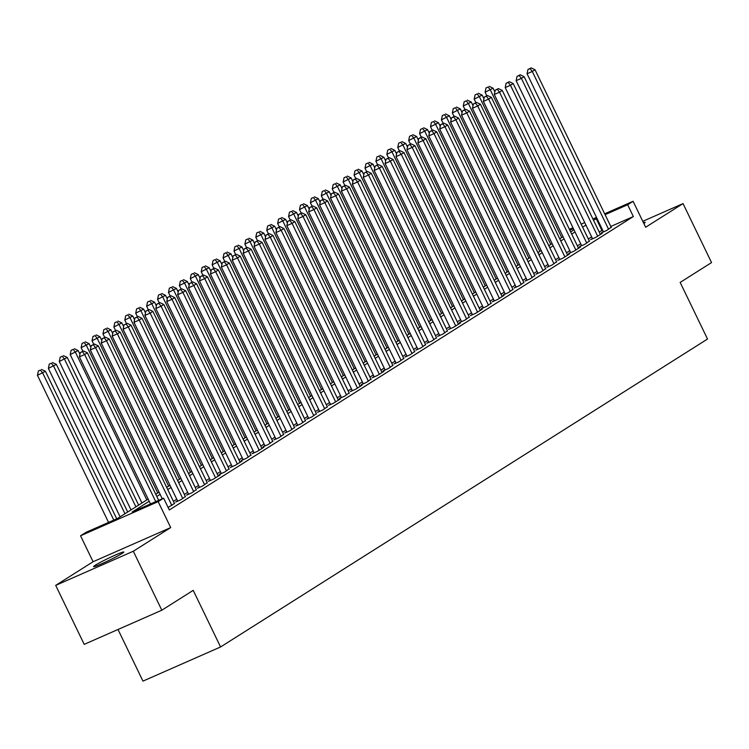 <?xml version="1.0" encoding="UTF-8"?>
<svg xmlns="http://www.w3.org/2000/svg" width="749" height="749" viewBox="0 0 749 749"><rect width="100%" height="100%" fill="white"/><g stroke="black" fill="none" stroke-linecap="round" stroke-linejoin="round"><path stroke-width="1.12" d="M95.273 565.242A16.806 1.077 -25.8 0 0 93.569 566.647A16.806 1.077 -25.8 0 0 105.328 562.115A16.806 1.077 -25.8 0 0 122.124 553.427A16.806 1.077 -25.8 0 0 123.828 552.022A16.806 1.077 -25.8 0 0 112.069 556.544A16.806 1.077 -25.8 0 0 95.273 565.242M118.005 629.488L142.965 681.122L220.581 646.967L707.524 339.035L680.158 282.42L711.55 262.571L683.041 203.597L642.782 221.311M220.581 646.967L193.214 590.352L161.821 610.21L84.206 644.355L55.698 585.381L133.313 551.236L170.706 527.586L158.161 501.633L80.546 535.788L86.004 532.333L117.471 518.486L148.162 499.077M170.706 527.586L93.091 561.731L55.698 585.381M93.091 561.731L80.546 535.788M161.821 610.21L133.313 551.236M603.338 231.581L601.428 232.789L606.671 230.486L611.165 227.247M592.422 238.491L590.512 239.699L595.755 237.386L602.308 233.248L600.249 234.147M581.505 245.391L579.595 246.599L584.838 244.296L589.332 241.056M570.588 252.291L568.678 253.508L573.921 251.196L580.466 247.058L578.415 247.956M559.662 259.201L557.752 260.409L563.005 258.105L569.549 253.958L567.489 254.866M548.745 266.101L546.836 267.309L552.079 265.006L556.573 261.766M537.829 273.011L535.919 274.218L541.162 271.906L545.656 268.676M526.912 279.911L525.002 281.118L530.245 278.815L534.739 275.576M515.995 286.82L514.086 288.028L519.329 285.715L523.823 282.485M505.079 293.72L503.169 294.928L508.412 292.625L512.906 289.386M494.153 300.63L492.243 301.838L497.495 299.525L504.04 295.387L501.989 296.286M483.236 307.53L481.326 308.738L486.569 306.435L491.063 303.195M472.319 314.44L470.409 315.647L475.652 313.335L482.206 309.197L480.146 310.095M461.403 321.34L459.493 322.547L464.736 320.244L469.23 317.005M450.486 328.24L448.576 329.457L453.819 327.144L460.373 323.006L458.313 323.905M439.569 335.149L437.659 336.357L442.902 334.054L447.396 330.815M428.653 342.05L426.733 343.257L431.986 340.954L436.48 337.715M417.727 348.959L415.817 350.167L421.06 347.854L425.554 344.624M406.81 355.859L404.9 357.067L410.143 354.764L414.637 351.524M395.893 362.769L393.983 363.977L399.226 361.664L403.72 358.434M384.977 369.669L383.067 370.877L388.31 368.574L392.804 365.334M374.06 376.578L372.15 377.786L377.393 375.474L383.947 371.335L381.887 372.234M363.143 383.479L361.233 384.686L366.476 382.383L370.97 379.144M352.217 390.388L350.307 391.596L355.56 389.283L362.104 385.145L360.044 386.044M341.301 397.288L339.391 398.496L344.634 396.193L349.128 392.953M330.384 404.188L328.474 405.406L333.717 403.093L340.271 398.955L338.211 399.854M319.467 411.098L317.557 412.306L322.8 410.003L327.294 406.763M308.551 417.998L306.641 419.206L311.884 416.903L316.378 413.663M297.634 424.908L295.724 426.115L300.967 423.803L305.461 420.573M286.708 431.808L284.798 433.016L290.05 430.712L294.544 427.473M275.791 438.717L273.881 439.925L279.124 437.613L283.618 434.383M264.874 445.618L262.965 446.825L268.208 444.522L272.702 441.283M253.958 452.527L252.048 453.735L257.291 451.422L263.845 447.284L261.785 448.183M243.041 459.427L241.131 460.635L246.374 458.332L250.868 455.092M232.124 466.337L230.215 467.545L235.458 465.232L242.002 461.094L239.952 461.993M221.208 473.237L219.288 474.445L224.541 472.142L229.035 468.902M210.282 480.137L208.372 481.354L213.615 479.042L220.169 474.903L218.109 475.802M199.365 487.047L197.455 488.254L202.698 485.951L207.192 482.712M188.448 493.947L186.538 495.155L191.781 492.851L196.275 489.612M177.532 500.856L175.622 502.064L180.865 499.752L185.359 496.521M168.113 507.466L174.442 503.422M149.21 501.25L132.152 512.026L163.619 498.188L169.321 509.975L633.345 216.545L610.791 226.47M602.608 230.065L599.237 232.059M591.635 236.862L588.321 238.959M580.718 243.771L577.404 245.869M569.802 250.672L566.478 252.769M558.885 257.581L555.561 259.678M547.959 264.481L544.645 266.578M537.042 271.381L533.728 273.488M526.126 278.291L522.811 280.388M515.209 285.191L511.895 287.288M504.292 292.101L500.969 294.198M493.376 299.001L490.052 301.098M482.459 305.91L479.135 308.008M471.533 312.81L468.219 314.908M460.616 319.72L457.302 321.817M449.7 326.62L446.385 328.717M438.783 333.53L435.469 335.627M427.866 340.43L424.543 342.527M416.95 347.33L413.626 349.437M406.024 354.24L402.709 356.337M395.107 361.14L391.793 363.237M384.19 368.049L380.876 370.146M373.274 374.949L369.959 377.047M362.357 381.859L359.033 383.956M351.44 388.759L348.116 390.856M340.514 395.669L337.2 397.766M329.597 402.569L326.283 404.666M318.681 409.478L315.366 411.576M307.764 416.378L304.45 418.476M296.847 423.279L293.524 425.385M285.931 430.188L282.607 432.285M275.014 437.088L271.69 439.186M264.088 443.998L260.774 446.095M253.171 450.898L249.857 452.995M242.255 457.808L238.94 459.905M231.338 464.708L228.024 466.805M220.421 471.617L217.098 473.714M209.505 478.517L206.181 480.615M198.579 485.427L195.264 487.524M187.662 492.327L184.348 494.424M176.745 499.227L173.431 501.334M604.668 213.802L633.102 201.294L645.647 227.247L683.041 203.597M633.102 201.294L627.643 204.749L605.089 214.673M633.345 216.545L627.643 204.749M163.619 498.188L158.161 501.633M569.399 229.325L572.976 227.752M581.158 224.148L584.726 222.575M592.918 218.98L596.485 217.407M573.397 228.614L569.82 230.186M155.764 494.274L159.078 492.177M166.681 487.374L169.995 485.277M177.597 480.465L180.921 478.368M188.514 473.565L191.838 471.467M199.431 466.655L202.754 464.558M210.357 459.755L213.671 457.658M221.273 452.845L224.588 450.748M232.19 445.945L235.504 443.848M243.107 439.036L246.421 436.939M254.023 432.136L257.347 430.038M264.94 425.235L268.264 423.129M275.866 418.326L279.18 416.229M286.783 411.426L290.097 409.329M297.699 404.516L301.014 402.419M308.616 397.616L311.93 395.519M319.533 390.706L322.856 388.609M330.449 383.806L333.773 381.709M341.375 376.897L344.69 374.8M352.292 369.997L355.606 367.899M363.209 363.087L366.523 360.99M374.126 356.187L377.44 354.09M385.042 349.287L388.366 347.18M395.959 342.377L399.283 340.28M406.876 335.477L410.199 333.38M417.802 328.568L421.116 326.47M428.718 321.667L432.033 319.57M439.635 314.758L442.949 312.661M450.552 307.858L453.866 305.761M461.468 300.948L464.792 298.851M472.385 294.048L475.709 291.951M483.311 287.148L486.625 285.041M494.228 280.238L497.542 278.141M505.144 273.338L508.459 271.232M516.061 266.429L519.375 264.331M526.978 259.529L530.301 257.431M537.894 252.619L541.218 250.522M548.82 245.719L552.135 243.622M559.737 238.809L563.051 236.712M570.654 231.909L573.968 229.812M596.906 218.268L593.536 220.262M585.933 225.065L582.619 227.172M575.017 231.975L571.702 234.072M564.1 238.875L560.776 240.972M553.183 245.784L549.86 247.882M542.257 252.685L538.943 254.782M531.341 259.594L528.026 261.691M520.424 266.494L517.11 268.591M509.507 273.404L506.193 275.501M498.591 280.304L495.267 282.401M487.674 287.213L484.35 289.311M476.757 294.114L473.434 296.211M465.831 301.014L462.517 303.12M454.915 307.923L451.6 310.02M443.998 314.823L440.684 316.921M433.081 321.733L429.767 323.83M422.164 328.633L418.841 330.73M411.248 335.543L407.924 337.64M400.322 342.443L397.007 344.54M389.405 349.352L386.091 351.45M378.488 356.252L375.174 358.35M367.572 363.162L364.257 365.259M356.655 370.062L353.331 372.159M345.738 376.962L342.415 379.069M334.812 383.872L331.498 385.969M323.896 390.772L320.581 392.869M312.979 397.682L309.665 399.779M302.062 404.582L298.748 406.679M291.146 411.491L287.822 413.588M280.229 418.391L276.905 420.489M269.312 425.301L265.989 427.398M258.386 432.201L255.072 434.298M247.47 439.111L244.155 441.208M236.553 446.011L233.239 448.108M225.636 452.911L222.322 455.018M214.72 459.82L211.396 461.918M203.803 466.721L200.479 468.818M192.877 473.63L189.563 475.727M181.96 480.53L178.646 482.628M171.044 487.44L167.729 489.537M160.127 494.34L156.813 496.437M601.878 230.383L596.176 218.596M643.84 223.502A16.806 1.077 -25.8 0 0 645.17 222.331A16.806 1.077 -25.8 0 0 643.428 222.65M155.764 501.643L84.646 354.549L87.38 352.816L158.704 500.351M150.512 503.955L79.403 356.852L84.646 354.549L82.409 351.656L83.504 350.963L80.312 352.573L82.409 351.656M80.312 352.573L79.403 356.852M87.38 352.816L83.504 350.963M116.741 518.814L45.427 371.279L37.45 375.315L108.558 522.409M40.455 370.109L38.358 371.036L40.455 370.109L42.693 373.002L113.801 520.106M41.551 369.416L45.427 371.279M37.45 375.315L38.358 371.036M171.858 505.453L95.572 347.639L98.297 345.916L174.583 503.721M162.271 498.778L90.32 349.952L95.572 347.639L93.335 344.746L94.421 344.053L91.238 345.673L93.335 344.746M91.238 345.673L90.32 349.952M98.297 345.916L94.421 344.053M182.775 498.544L106.489 340.739L109.214 339.007L185.509 496.821M177.682 501.156L101.246 343.042L106.489 340.739L104.251 337.846L105.337 337.153L102.154 338.763L104.251 337.846M102.154 338.763L101.246 343.042M109.214 339.007L105.337 337.153M193.691 491.644L117.406 333.829L120.13 332.107L196.425 489.921M188.598 494.256L112.163 336.142L117.406 333.829L115.168 330.936L116.264 330.253L113.071 331.863L115.168 330.936M113.071 331.863L112.163 336.142M120.13 332.107L116.264 330.253M204.608 484.734L128.322 326.929L131.056 325.197L207.342 483.011M199.515 487.346L123.079 329.232L128.322 326.929L126.085 324.036L127.18 323.343L123.988 324.954L126.085 324.036M123.988 324.954L123.079 329.232M131.056 325.197L127.18 323.343M127.714 512.016L56.344 364.37L48.367 368.405L120.112 516.819M51.372 363.209L49.275 364.126L51.372 363.209L53.61 366.102L124.98 513.739M52.467 362.516L56.344 364.37M48.367 368.405L49.275 364.126M138.631 505.107L67.26 357.47L59.283 361.505L131.028 509.919M62.298 356.299L60.192 357.226L62.298 356.299L64.526 359.192L135.906 506.839M63.384 355.616L67.26 357.47M59.283 361.505L60.192 357.226M79.956 354.249L78.177 350.56L70.2 354.595L141.954 503.01M73.215 349.399L71.118 350.317L73.215 349.399L75.452 352.292L146.823 499.929M74.301 348.706L78.177 350.56M70.2 354.595L71.118 350.317M90.882 347.339L89.094 343.66L81.126 347.695L82.839 351.253M84.131 342.49L82.034 343.417L84.131 342.49L86.369 345.383L157.739 493.029M85.217 341.806L89.094 343.66M81.126 347.695L82.034 343.417M215.534 477.834L139.239 320.02L141.973 318.297L218.259 476.111M210.432 480.446L133.996 322.332L139.239 320.02L137.001 317.127L138.097 316.443L134.904 318.053L137.001 317.127M134.904 318.053L133.996 322.332M141.973 318.297L138.097 316.443M101.798 340.439L100.01 336.76L92.043 340.786L93.765 344.353M95.048 335.589L92.951 336.516L95.048 335.589L97.286 338.482L168.656 486.12M96.144 334.897L100.01 336.76M92.043 340.786L92.951 336.516M226.451 470.934L150.156 313.119L152.89 311.387L229.175 469.202M221.348 473.537L144.913 315.423L150.156 313.119L147.918 310.226L149.014 309.534L145.821 311.144L147.918 310.226M145.821 311.144L144.913 315.423M152.89 311.387L149.014 309.534M112.715 333.539L110.936 329.85L102.959 333.885L104.682 337.443M105.965 328.689L103.868 329.607L105.965 328.689L108.202 331.573L179.573 479.22M107.06 327.996L110.936 329.85M102.959 333.885L103.868 329.607M237.367 464.024L161.072 306.21L163.806 304.487L240.092 462.302M232.265 466.636L155.829 308.522L161.072 306.21L158.844 303.317L159.93 302.633L156.738 304.244L158.844 303.317M156.738 304.244L155.829 308.522M163.806 304.487L159.93 302.633M123.632 326.63L121.853 322.95L113.876 326.976L115.599 330.543M116.881 321.78L114.784 322.707L116.881 321.78L119.119 324.673L190.489 472.31M117.977 321.087L121.853 322.95M113.876 326.976L114.784 322.707M248.284 457.124L171.998 299.31L174.723 297.587L251.018 455.392M243.182 459.727L166.746 301.613L171.998 299.31L169.761 296.417L170.847 295.724L167.664 297.344L169.761 296.417M167.664 297.344L166.746 301.613M174.723 297.587L170.847 295.724M134.548 319.729L132.77 316.041L124.793 320.076L126.515 323.634M127.798 314.88L125.701 315.797L127.798 314.88L130.036 317.773L201.415 465.41M128.894 314.187L132.77 316.041M124.793 320.076L125.701 315.797M259.201 450.215L182.915 292.4L185.64 290.678L261.935 448.492M254.108 452.827L177.672 294.713L182.915 292.4L180.678 289.517L181.764 288.824L178.58 290.434L180.678 289.517M178.58 290.434L177.672 294.713M185.64 290.678L181.764 288.824M270.117 443.314L193.832 285.5L196.556 283.777L272.851 441.582M265.024 445.927L188.589 287.803L193.832 285.5L191.594 282.607L192.69 281.914L189.497 283.534L191.594 282.607M189.497 283.534L188.589 287.803M196.556 283.777L192.69 281.914M281.034 436.405L204.749 278.6L207.482 276.868L283.768 434.682M275.941 439.017L199.506 280.903L204.749 278.6L202.511 275.707L203.606 275.014L200.414 276.624L202.511 275.707M200.414 276.624L199.506 280.903M207.482 276.868L203.606 275.014M291.96 429.505L215.665 271.69L218.399 269.968L294.685 427.773M286.858 432.117L210.422 274.003L215.665 271.69L213.428 268.797L214.523 268.105L211.33 269.724L213.428 268.797M211.33 269.724L210.422 274.003M218.399 269.968L214.523 268.105M302.877 422.595L226.582 264.79L229.316 263.058L305.601 420.872M297.774 425.207L221.339 267.093L226.582 264.79L224.344 261.897L225.44 261.204L222.247 262.815L224.344 261.897M222.247 262.815L221.339 267.093M229.316 263.058L225.44 261.204M313.794 415.695L237.508 257.881L240.232 256.158L316.518 413.972M308.691 418.307L232.256 260.193L237.508 257.881L235.27 254.988L236.356 254.304L233.173 255.915L235.27 254.988M233.173 255.915L232.256 260.193M240.232 256.158L236.356 254.304M324.71 408.785L248.425 250.981L251.149 249.248L327.444 407.063M319.617 411.398L243.182 253.284L248.425 250.981L246.187 248.088L247.273 247.395L244.09 249.005L246.187 248.088M244.09 249.005L243.182 253.284M251.149 249.248L247.273 247.395M335.627 401.885L259.341 244.071L262.066 242.348L338.361 400.163M330.534 404.497L254.098 246.384L259.341 244.071L257.104 241.178L258.199 240.495L255.006 242.105L257.104 241.178M255.006 242.105L254.098 246.384M262.066 242.348L258.199 240.495M346.544 394.985L270.258 237.171L272.992 235.439L349.277 393.253M341.45 397.588L265.015 239.474L270.258 237.171L268.02 234.278L269.116 233.585L265.923 235.195L268.02 234.278M265.923 235.195L265.015 239.474M272.992 235.439L269.116 233.585M357.47 388.076L281.175 230.261L283.908 228.539L360.194 386.353M352.367 390.688L275.932 232.574L281.175 230.261L278.937 227.368L280.032 226.685L276.84 228.295L278.937 227.368M276.84 228.295L275.932 232.574M283.908 228.539L280.032 226.685M368.386 381.175L292.091 223.361L294.825 221.638L371.111 379.443M363.284 383.778L286.848 225.664L292.091 223.361L289.854 220.468L290.949 219.775L287.756 221.395L289.854 220.468M287.756 221.395L286.848 225.664M294.825 221.638L290.949 219.775M379.303 374.266L303.017 216.452L305.742 214.729L382.027 372.543M374.2 376.878L297.765 218.764L303.017 216.452L300.78 213.568L301.866 212.875L298.682 214.486L300.78 213.568M298.682 214.486L297.765 218.764M305.742 214.729L301.866 212.875M145.465 312.82L143.686 309.14L135.709 313.176L137.432 316.733M138.724 307.97L136.627 308.897L138.724 307.97L140.962 310.863L212.332 458.5M139.81 307.277L143.686 309.14M135.709 313.176L136.627 308.897M156.382 305.92L154.603 302.231L146.635 306.266L148.349 309.824M149.641 301.07L147.544 301.987L149.641 301.07L151.878 303.963L223.249 451.6M150.727 300.377L154.603 302.231M146.635 306.266L147.544 301.987M167.308 299.01L165.52 295.331L157.552 299.366L159.275 302.924M160.558 294.16L158.46 295.087L160.558 294.16L162.795 297.053L234.165 444.691M161.653 293.468L165.52 295.331M157.552 299.366L158.46 295.087M178.225 292.11L176.446 288.421L168.469 292.456L170.192 296.014M171.474 287.26L169.377 288.178L171.474 287.26L173.712 290.153L245.082 437.791M172.57 286.567L176.446 288.421M168.469 292.456L169.377 288.178M189.141 285.2L187.362 281.521L179.386 285.556L181.108 289.114M182.391 280.351L180.294 281.278L182.391 280.351L184.629 283.244L255.999 430.89M183.486 279.667L187.362 281.521M179.386 285.556L180.294 281.278M200.058 278.3L198.279 274.611L190.302 278.647L192.025 282.204M193.308 273.451L191.21 274.368L193.308 273.451L195.545 276.344L266.925 423.981M194.403 272.758L198.279 274.611M190.302 278.647L191.21 274.368M210.975 271.391L209.196 267.711L201.219 271.747L202.942 275.304M204.234 266.541L202.136 267.468L204.234 266.541L206.471 269.434L277.842 417.081M205.32 265.858L209.196 267.711M201.219 271.747L202.136 267.468M221.891 264.491L220.112 260.811L212.145 264.837L213.858 268.404M215.15 259.641L213.053 260.568L215.15 259.641L217.388 262.534L288.758 410.171M216.236 258.948L220.112 260.811M212.145 264.837L213.053 260.568M232.817 257.59L231.029 253.902L223.062 257.937L224.775 261.495M226.067 252.741L223.97 253.658L226.067 252.741L228.305 255.624L299.675 403.271M227.162 252.048L231.029 253.902M223.062 257.937L223.97 253.658M243.734 250.681L241.955 247.001L233.978 251.027L235.701 254.594M236.984 245.831L234.886 246.758L236.984 245.831L239.221 248.724L310.592 396.361M238.079 245.138L241.955 247.001M233.978 251.027L234.886 246.758M254.651 243.781L252.872 240.092L244.895 244.127L246.618 247.685M247.9 238.931L245.803 239.849L247.9 238.931L250.138 241.824L321.508 389.461M248.996 238.238L252.872 240.092M244.895 244.127L245.803 239.849M265.567 236.871L263.788 233.192L255.812 237.227L257.534 240.785M258.817 232.021L256.72 232.948L258.817 232.021L261.055 234.914L332.425 382.552M259.912 231.329L263.788 233.192M255.812 237.227L256.72 232.948M390.22 367.366L313.934 209.551L316.658 207.829L392.953 365.634M385.126 369.978L308.691 211.855L313.934 209.551L311.696 206.658L312.782 205.966L309.599 207.585L311.696 206.658M309.599 207.585L308.691 211.855M316.658 207.829L312.782 205.966M401.136 360.456L324.851 202.651L327.575 200.919L403.87 358.734M396.043 363.068L319.608 204.954L324.851 202.651L322.613 199.758L323.708 199.065L320.516 200.676L322.613 199.758M320.516 200.676L319.608 204.954M327.575 200.919L323.708 199.065M412.053 353.556L335.767 195.742L338.501 194.019L414.787 351.824M406.96 356.168L330.524 198.054L335.767 195.742L333.53 192.849L334.625 192.156L331.433 193.776L333.53 192.849M331.433 193.776L330.524 198.054M338.501 194.019L334.625 192.156M422.979 346.647L346.684 188.842L349.418 187.11L425.704 344.924M417.876 349.259L341.441 191.145L346.684 188.842L344.446 185.949L345.542 185.256L342.349 186.866L344.446 185.949M342.349 186.866L341.441 191.145M349.418 187.11L345.542 185.256M276.484 229.971L274.705 226.282L266.728 230.317L268.451 233.875M269.743 225.121L267.636 226.039L269.743 225.121L271.971 228.014L343.351 375.652M270.829 224.428L274.705 226.282M266.728 230.317L267.636 226.039M287.401 223.062L285.622 219.382L277.645 223.417L279.368 226.975M280.66 218.212L278.562 219.139L280.66 218.212L282.897 221.105L354.268 368.742M281.746 217.519L285.622 219.382M277.645 223.417L278.562 219.139M298.327 216.161L296.538 212.473L288.571 216.508L290.284 220.066M291.576 211.312L289.479 212.229L291.576 211.312L293.814 214.205L365.184 361.842M292.662 210.619L296.538 212.473M288.571 216.508L289.479 212.229M309.243 209.252L307.455 205.572L299.488 209.608L301.21 213.165M302.493 204.402L300.396 205.329L302.493 204.402L304.731 207.295L376.101 354.942M303.588 203.719L307.455 205.572M299.488 209.608L300.396 205.329M433.896 339.746L357.601 181.932L360.335 180.209L436.62 338.024M428.793 342.359L352.358 184.245L357.601 181.932L355.363 179.039L356.458 178.356L353.266 179.966L355.363 179.039M353.266 179.966L352.358 184.245M360.335 180.209L356.458 178.356M320.16 202.352L318.381 198.663L310.404 202.698L312.127 206.256M313.41 197.502L311.312 198.419L313.41 197.502L315.647 200.395L387.018 348.032M314.505 196.809L318.381 198.663M310.404 202.698L311.312 198.419M444.812 332.837L368.517 175.032L371.251 173.3L447.537 331.114M439.71 335.449L363.274 177.335L368.517 175.032L366.289 172.139L367.375 171.446L364.183 173.056L366.289 172.139M364.183 173.056L363.274 177.335M371.251 173.3L367.375 171.446M331.077 195.442L329.298 191.763L321.321 195.798L323.044 199.356M324.326 190.592L322.229 191.519L324.326 190.592L326.564 193.485L397.934 341.132M325.422 189.909L329.298 191.763M321.321 195.798L322.229 191.519M455.729 325.937L379.443 168.122L382.168 166.4L458.463 324.214M450.636 328.549L374.191 170.435L379.443 168.122L377.206 165.229L378.292 164.546L375.109 166.156L377.206 165.229M375.109 166.156L374.191 170.435M382.168 166.4L378.292 164.546M341.993 188.542L340.215 184.863L332.238 188.888L333.96 192.456M335.252 183.692L333.146 184.619L335.252 183.692L337.481 186.585L408.86 334.223M336.338 182.999L340.215 184.863M332.238 188.888L333.146 184.619M466.646 319.037L390.36 161.222L393.085 159.49L469.38 317.304M461.553 321.639L385.117 163.525L390.36 161.222L388.122 158.329L389.208 157.636L386.025 159.247L388.122 158.329M386.025 159.247L385.117 163.525M393.085 159.49L389.208 157.636M352.91 181.642L351.131 177.953L343.154 181.988L344.877 185.546M346.169 176.792L344.072 177.71L346.169 176.792L348.407 179.676L419.777 327.322M347.255 176.099L351.131 177.953M343.154 181.988L344.072 177.71M477.562 312.127L401.277 154.313L404.001 152.59L480.296 310.404M472.469 314.739L396.034 156.625L401.277 154.313L399.039 151.42L400.135 150.736L396.942 152.347L399.039 151.42M396.942 152.347L396.034 156.625M404.001 152.59L400.135 150.736M363.827 174.732L362.048 171.053L354.08 175.079L355.794 178.646M357.086 169.883L354.989 170.809L357.086 169.883L359.323 172.776L430.694 320.413M358.172 169.19L362.048 171.053M354.08 175.079L354.989 170.809M488.479 305.227L412.193 147.413L414.927 145.69L491.213 303.495M483.386 307.83L406.95 149.716L412.193 147.413L409.956 144.52L411.051 143.827L407.859 145.446L409.956 144.52M407.859 145.446L406.95 149.716M414.927 145.69L411.051 143.827M374.753 167.832L372.965 164.143L364.997 168.179L366.72 171.736M368.002 162.982L365.905 163.9L368.002 162.982L370.24 165.875L441.61 313.513M369.098 162.29L372.965 164.143M364.997 168.179L365.905 163.9M499.405 298.317L423.11 140.503L425.844 138.78L502.13 296.595M494.303 300.929L417.867 142.816L423.11 140.503L420.872 137.619L421.968 136.927L418.775 138.537L420.872 137.619M418.775 138.537L417.867 142.816M425.844 138.78L421.968 136.927M385.669 160.923L383.891 157.243L375.914 161.278L377.636 164.836M378.919 156.073L376.822 157L378.919 156.073L381.157 158.966L452.527 306.603M380.015 155.38L383.891 157.243M375.914 161.278L376.822 157M510.322 291.417L434.027 133.603L436.761 131.88L513.046 289.685M505.219 294.029L428.784 135.906L434.027 133.603L431.798 130.71L432.885 130.017L429.692 131.637L431.798 130.71M429.692 131.637L428.784 135.906M436.761 131.88L432.885 130.017M396.586 154.022L394.807 150.334L386.83 154.369L388.553 157.927M389.836 149.173L387.739 150.09L389.836 149.173L392.073 152.066L463.444 299.703M390.931 148.48L394.807 150.334M386.83 154.369L387.739 150.09M521.238 284.508L444.953 126.703L447.677 124.971L523.963 282.785M516.136 287.12L439.7 129.006L444.953 126.703L442.715 123.81L443.801 123.117L440.618 124.727L442.715 123.81M440.618 124.727L439.7 129.006M447.677 124.971L443.801 123.117M407.503 147.113L405.724 143.433L397.747 147.469L399.47 151.026M400.752 142.263L398.655 143.19L400.752 142.263L402.99 145.156L474.37 292.793M401.848 141.58L405.724 143.433M397.747 147.469L398.655 143.19M532.155 277.607L455.869 119.793L458.594 118.07L534.889 275.875M527.062 280.22L450.626 122.106L455.869 119.793L453.632 116.9L454.718 116.207L451.535 117.827L453.632 116.9M451.535 117.827L450.626 122.106M458.594 118.07L454.718 116.207M418.419 140.213L416.641 136.524L408.664 140.559L410.386 144.117M411.678 135.363L409.581 136.281L411.678 135.363L413.916 138.256L485.286 285.893M412.765 134.67L416.641 136.524M408.664 140.559L409.581 136.281M543.072 270.698L466.786 112.893L469.511 111.161L545.806 268.975M537.979 273.31L461.543 115.196L466.786 112.893L464.549 110L465.644 109.307L462.451 110.918L464.549 110M462.451 110.918L461.543 115.196M469.511 111.161L465.644 109.307M429.336 133.303L427.557 129.624L419.59 133.659L421.303 137.217M422.595 128.453L420.498 129.38L422.595 128.453L424.833 131.347L496.203 278.993M423.681 127.77L427.557 129.624M419.59 133.659L420.498 129.38M553.988 263.798L477.703 105.984L480.437 104.261L556.722 262.075M548.895 266.41L472.46 108.296L477.703 105.984L475.465 103.09L476.561 102.407L473.368 104.017L475.465 103.09M473.368 104.017L472.46 108.296M480.437 104.261L476.561 102.407M440.262 126.403L438.474 122.714L430.506 126.75L432.22 130.307M433.512 121.553L431.415 122.471L433.512 121.553L435.749 124.446L507.12 272.084M434.607 120.861L438.474 122.714M430.506 126.75L431.415 122.471M564.915 256.888L488.62 99.083L491.353 97.351L567.639 255.166M559.812 259.5L483.377 101.387L488.62 99.083L486.382 96.19L487.477 95.498L484.285 97.108L486.382 96.19M484.285 97.108L483.377 101.387M491.353 97.351L487.477 95.498M451.179 119.494L449.4 115.814L441.423 119.849L443.146 123.407M444.429 114.644L442.331 115.571L444.429 114.644L446.666 117.537L518.036 265.183M445.524 113.96L449.4 115.814M441.423 119.849L442.331 115.571M575.831 249.988L499.536 92.174L502.27 90.451L578.556 248.265M570.729 252.6L494.293 94.486L499.536 92.174L497.299 89.281L498.394 88.597L495.201 90.208L497.299 89.281M495.201 90.208L494.293 94.486M502.27 90.451L498.394 88.597M462.096 112.593L460.317 108.914L452.34 112.94L454.063 116.507M455.345 107.744L453.248 108.671L455.345 107.744L457.583 110.637L528.953 258.274M456.441 107.051L460.317 108.914M452.34 112.94L453.248 108.671M586.748 243.088L510.462 85.274L513.187 83.542L589.472 241.356M581.645 245.691L505.21 87.577L510.462 85.274L508.225 82.381L509.311 81.688L506.127 83.298L508.225 82.381M506.127 83.298L505.21 87.577M513.187 83.542L509.311 81.688M473.012 105.693L471.233 102.004L463.257 106.04L464.979 109.597M466.262 100.843L464.165 101.761L466.262 100.843L468.5 103.727L539.879 251.374M467.357 100.151L471.233 102.004M463.257 106.04L464.165 101.761M597.665 236.178L521.379 78.364L524.103 76.641L600.398 234.456M592.571 238.791L516.136 80.677L521.379 78.364L519.141 75.471L520.227 74.788L517.044 76.398L519.141 75.471M517.044 76.398L516.136 80.677M524.103 76.641L520.227 74.788M483.929 98.784L482.15 95.104L474.173 99.13L475.896 102.697M477.188 93.934L475.091 94.861L477.188 93.934L479.416 96.827L550.796 244.464M478.274 93.241L482.15 95.104M474.173 99.13L475.091 94.861M608.581 229.278L532.296 71.464L535.02 69.741L611.315 227.546M603.488 231.881L527.053 73.767L532.296 71.464L530.058 68.571L531.153 67.878L527.961 69.498L530.058 68.571M527.961 69.498L527.053 73.767M535.02 69.741L531.153 67.878M494.846 91.884L493.067 88.195L485.09 92.23L486.813 95.788M488.105 87.034L486.007 87.951L488.105 87.034L490.342 89.927L561.713 237.564M489.191 86.341L493.067 88.195M485.09 92.23L486.007 87.951"/></g></svg>
